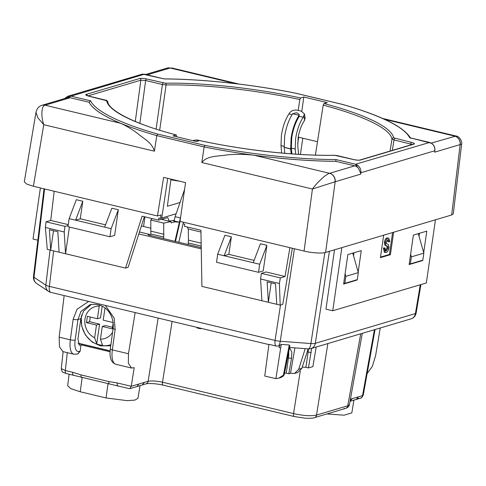 <?xml version="1.0" encoding="UTF-8"?>
<svg xmlns="http://www.w3.org/2000/svg" width="486" height="486" viewBox="0 0 486 486"><rect width="100%" height="100%" fill="white"/><g stroke="black" fill="none" stroke-linecap="round" stroke-linejoin="round"><path stroke-width="0.73" d="M141.396 225.923A24.634 5.079 8.2 0 0 143.564 226.476L150.952 228.244M163.515 238.614L163.733 237.083L150.818 233.991L150.599 235.522M150.818 233.991L150.8 220.037L163.715 223.129L163.733 237.083M152.239 218.597L150.8 220.037M180.671 216.792L174.93 241.348M175.495 241.481L180.081 221.385M183.277 222.679L178.805 242.271M201.204 246.038L201.01 247.362M161.316 219.308L170.817 221.586L171.169 222.886L174.735 221.835L173.168 220.456L169.007 221.148M180.276 217.916L175.112 216.677L174.134 220.966L179.298 222.205L174.735 221.835M170.817 221.586L163.715 223.129M175.112 216.677L184.589 189.406M187.28 226.986L188.264 229.003L188.471 240.151L188.064 244.488M200.955 232.041L188.264 229.003M174.231 220.535L173.168 220.456M291.855 153.868L291.327 148.06L291.758 137.672C293.034 129.476 295.47 122.472 299.078 116.67L299.072 115.273L292.694 113.748L292.432 114.076C288.605 120.206 286.017 127.624 284.675 136.311L284.219 147.301L284.766 153.303M298.896 115.619C295.069 121.761 292.487 129.173 291.132 137.86L290.677 148.85L291.132 153.819M196.648 141.432L197.249 139.98L199.625 140.551M197.249 139.98L193.495 140.339L193.313 140.764M290.689 148.977L284.225 147.428M292.694 113.748L296.272 112.795L297.566 113.104L299.157 114.489L299.072 115.273M291.327 148.06L295.202 148.989L295.634 138.601C296.94 130.199 299.455 123.086 303.173 117.266L304.43 113.924L301.247 111.148L297.371 110.219C294.085 109.696 291.521 110.547 289.686 112.77L288.963 113.864C285.246 119.684 282.731 126.797 281.424 135.199L280.993 145.587L284.152 146.341M284.158 146.444L280.993 145.587M281.673 153.035L280.999 145.691M299.078 116.67L299.163 114.489M295.202 148.989L291.333 148.163M295.209 149.093L295.67 154.141M298.55 154.329L297.797 145.836L298.131 137.86C299.139 131.408 301.065 125.947 303.92 121.47L305.178 118.128L304.436 113.924M112.594 332.211A16.664 14.884 -106.6 0 1 100.438 339.125L102.522 345.303A23.905 21.36 73.4 0 1 99.581 344.817A23.905 21.36 73.4 0 1 96.708 343.9L94.63 337.721L96.477 325.055L86.472 322.637L87.395 316.325L97.4 318.743L99.253 306.083A16.664 14.884 -106.6 0 0 84.995 319.01A16.664 14.884 -106.6 0 0 94.63 337.721M113.129 322.546L103.214 320.146L104.988 308.002M100.438 339.125L102.291 326.458L112.296 328.882L113.171 322.898M99.758 305.099L99.253 306.083M90.275 317.024L89.588 321.708L99.6 324.132L96.708 343.9M99.6 324.132L96.477 325.055M89.588 321.708L86.472 322.637M102.218 306.192L100.523 317.82L97.4 318.743M102.291 326.458L105.413 325.535L112.539 327.254M279.505 345.564L279.134 347.636L279.499 345.552L278.757 345.85A6.354 5.662 72.5 0 1 275.841 345.983L268.94 344.331L264.749 376.061L275.902 378.637L278.776 378.157L283.417 375.174L289.285 344.999L281.285 344.404L279.499 345.552M289.285 344.999L289.844 345.959L284.334 374.287M44.032 188.817L33.491 276.589A7.247 1.555 6.8 0 0 33.996 277.269L45.836 285.148A7.247 1.555 6.8 0 0 49.384 286.388L275.07 340.413A7.247 1.658 8.7 0 0 280.246 341.263L310.906 343.553A7.247 2.242 94.3 0 1 308.324 348.875A7.247 7.247 0 0 0 310.931 348.596A7.247 6.47 73.4 0 0 315.305 343.323L415.421 313.561A7.247 1.428 9.5 0 0 416.125 313.093L420.925 284.571M294.431 248.759L280.246 341.263A7.247 2.242 94.3 0 1 278.757 345.85M289.528 347.605L291.861 352.271L291.515 358.461L288.793 373.783L290.507 373.272L294.923 347.879M279.134 347.636L280.677 348.006L275.902 378.637M78.787 344.811L80.05 345.115L79.376 345.145L77.942 339.058L80.834 318.688L77.954 319.545L75.154 340.079A13.766 5.498 103.5 0 0 79.194 351.414L80.178 351.123L78.015 353.808L76.995 354.112A3.621 3.238 73.4 0 0 79.194 351.414M326.957 413.926L344.088 415.196L351.84 412.875L353.881 400.294M69.121 374.22L67.676 385.708L70.92 388.709L80.233 391.771L106.07 397.955L127.247 400.664L134.926 400.087L137.969 398.301L140.004 385.769M201.228 247.301L200.59 247.489L147.999 234.902L149.609 234.422L139.452 231.992M149.5 235.254L149.609 234.422M66.078 373.491L63.235 372.398C62.457 372.458 61.813 371.189 61.297 368.607L65.343 370.52A3.621 1.446 103.5 0 0 66.078 373.491L116.336 385.598M308.16 348.863L301.885 368.309L297.663 372.543M290.507 373.272L294.619 373.448L298.72 369.251L305.214 348.644M360.357 398.21L360.357 398.21A3.621 3.238 -106.6 0 0 362.538 395.604L363.236 395.13C362.021 397.451 361.055 398.477 360.357 398.21L350.048 401.272M91.392 304.388L83.543 311.125L80.834 318.688M67.275 352.648L65.343 370.52L72.754 372.294C72.566 374.342 72.924 375.326 73.823 375.247M72.754 372.294L81.016 374.913L81.211 377.367M81.016 374.913L108.791 381.559L117.217 382.938C117.029 384.985 117.381 385.969 118.28 385.89M135.132 312.565L128.468 353.741L128.371 363.334L131.56 368.036L134.203 367.659L131.256 386.297L129.914 388.654L129.483 388.666L116.148 385.568M80.05 345.115L81.016 344.829L80.178 351.123M110.049 351.779L81.016 344.829M302.28 367.094L305.913 367.331L308.136 351.894A15.212 6.075 103.5 0 0 308.434 348.887M284.571 373.066L286.254 373.175L288.477 357.739A13.043 5.206 103.5 0 0 288.672 351.986M201.253 248.875L138.826 233.936M286.254 373.175L288.793 373.783M311.648 348.383L308.452 367.938L312.863 366.626L316.186 347.034M305.913 367.331L308.452 367.938M172.111 321.416L162.506 382.209A3.621 1.446 103.5 0 0 163.235 385.173L294.291 416.551A3.621 1.446 -76.5 0 1 293.562 413.58C303.434 415.767 311.095 416.265 316.544 415.062A3.621 3.238 73.4 0 1 314.363 417.674L345.564 408.398A3.621 3.238 73.4 0 1 344.027 408.434M360.727 333.797L347.751 405.792L349.446 404.619C349.106 406.399 347.812 407.657 345.564 408.398A3.621 3.238 73.4 0 0 347.751 405.792L316.544 415.062L327.843 343.572M350.418 399.206L352.222 398.672L350.06 401.266M352.222 398.672L358.389 396.837L356.214 399.437M367.124 373.613L372.319 366.42L375.575 355.782L380.252 327.989M75.154 340.079A3.621 0.802 -172.2 0 1 70.355 339.829A17.387 6.944 -76.5 0 0 73.836 354.221L62.901 351.603L59.468 346.84L59.164 337.15L70.355 339.829L73.161 319.296L77.031 309.272L88.683 301.442M105.328 305.427L114.174 318.16L115.146 329.35L112.339 349.884A17.387 6.944 103.5 0 0 115.82 364.269C111.106 362.605 109.271 357.471 110.322 348.863L113.123 328.336C114.587 317.401 106.975 301.757 89.898 304.746L80.949 311.465L77.954 319.545A3.621 0.802 -172.2 0 1 73.161 319.296M117.217 382.938L131.256 386.297L138.789 384.062L137.022 386.51L129.914 388.654M138.789 384.062L144.427 382.385L142.246 384.991L145.958 383.885C149.402 383.035 158.223 383.855 163.235 385.173M300.293 370.976L293.562 413.58L162.506 382.209C156.34 380.933 151.547 380.623 148.139 381.279A3.621 3.238 73.4 0 1 145.958 383.885M201.398 328.427L200.347 328.736L197.116 327.965L197.195 327.418M64.152 295.573L59.164 337.15M200.347 328.736L200.426 328.19M343.748 283.101L344.829 283.356L357.307 279.65L358.322 272.634L345.838 276.34L345.096 273.74M344.829 283.356L345.838 276.34M352.763 253.115L358.322 272.634M409.273 263.625L410.354 263.88L422.832 260.168L423.847 253.157L411.363 256.863L410.621 254.263M410.354 263.88L411.363 256.863M418.288 233.638L423.847 253.157M324.842 252.647L310.906 343.553A7.247 1.658 8.7 0 0 315.305 343.323L329.411 251.329M44.597 188.951L33.996 277.269A7.247 6.506 123.7 0 0 36.669 283.484L48.509 291.369A7.247 7.247 0 0 0 50.836 292.384A7.247 2.892 103.5 0 1 49.384 286.388L53.648 250.891M50.052 250.029L45.836 285.148A7.247 6.506 123.7 0 0 48.509 291.369M284.322 374.342L283.417 375.174C284.577 373.959 284.547 374.25 283.326 376.055L280.817 377.549L278.776 378.157M280.677 348.006L281.285 344.404M172.518 179.984L172.585 179.51M180.039 202.498L167.378 206.264L170.957 179.115M144.348 216.713L128.116 267.343L125.552 268.102L142.106 216.173L158.588 220.122L158.904 218.02L160.514 218.402L161.048 214.903L157.464 215.966L163.63 177.366L185.567 182.615L180.014 221.367L304.066 251.062L312.437 189.011L335.036 181.77A7.247 6.421 -105.6 0 0 329.63 173.314L354.737 165.854A7.247 6.47 73.4 0 1 358.376 168.144A6.16 5.504 -106.6 0 0 356.572 166.291L355.539 164.256L357.508 165.24A1.087 0.334 123.7 0 0 356.572 166.291L335.85 161.334A163.424 33.68 -171.8 0 1 254.172 155.253L329.63 173.314C326.562 173.727 317.2 182.28 312.437 189.011L201.811 162.531L204.15 146.954L204.861 145.363A161.972 33.382 8.2 0 0 335.96 159.572L355.539 164.256L429.618 142.441L409.595 137.684A161.972 33.382 8.2 0 0 342.515 104.447L295.354 93.16A161.972 33.382 8.2 0 0 164.256 78.951L142.592 74.109A1.087 0.486 -98.1 0 1 142.623 74.103L142.623 74.103A1.087 0.486 -98.1 0 1 142.659 74.103M54.207 191.253L50.726 220.431L68.271 224.629M125.552 268.102L65.549 253.741L69.395 227.047M105.535 224.842L80.275 218.791L82.802 201.253L76.338 199.703L69.133 218.639L67.967 226.707L109.958 236.755L111.118 228.687L104.66 227.144L111.865 208.208L118.329 209.758L111.118 228.687M109.958 236.755L114.635 235.364L118.329 209.758M183.35 222.169L183.125 223.815L184.741 224.204L184.443 226.312L200.925 230.255L201.909 286.382L261.918 300.743L260.569 278.982L261.383 273.369L266.061 271.978L285.027 276.516L289.905 247.672M254.105 260.405L228.839 254.36L231.366 236.816L224.909 235.273L217.704 254.202L216.537 262.27L258.522 272.324L259.688 264.256L253.23 262.707L260.435 243.778L266.893 245.321L259.688 264.256M258.522 272.324L263.205 270.933L266.893 245.321M160.514 218.402L176.126 213.767M41.984 105.28A7.247 6.47 73.4 0 1 42.075 105.255L67.117 97.808A7.247 6.47 73.4 0 1 70.191 97.735L45.089 105.201A7.247 6.518 -107.6 0 0 41.887 105.31C38.819 106.294 36.857 108.633 35.994 112.315L37.902 117.861L43.764 124.695L33.406 186.272L157.464 215.966M33.406 186.272L26.766 184.109L24.3 181.849L35.994 112.315M37.859 240.193L33.024 239.033L40.387 187.942M423.695 252.641L426.799 231.111L413.386 235.096L409.139 264.566L422.553 260.581L422.601 260.241M358.176 272.117L361.274 250.588L347.861 254.573L343.614 284.043L357.028 280.058L357.082 279.717M332.74 310.779L426.35 282.955L435.45 219.806L393.636 232.235L390.404 254.688L380.417 257.659L383.654 235.206L341.84 247.635L332.74 310.779L325.96 309.157L334.514 249.81M261.383 273.369L280.343 277.907L279.401 283.49L280.185 305.117L268.375 302.292L271.182 282.822M59.085 252.191L57.828 231.749L49.426 229.738L50.69 250.181L47.276 249.367L45.374 227.466L46.049 221.823L65.015 226.361L64.207 231.974L65.549 253.741L50.69 250.181L53.496 230.71M176.54 136.748L176.187 134.956L173.01 135.904L196.405 141.505L199.716 140.551C243.99 150.235 296.49 155.963 334.55 155.277L337.114 155.581A1.452 0.577 -76.5 0 1 337.229 155.648M105.626 100.207A1.452 0.577 103.5 0 0 105.498 100.134C106.282 100.013 107.048 100.578 107.801 101.835L107.801 101.835C108.487 110.34 135.466 124.507 176.327 134.95L176.187 134.956A145.065 29.895 -171.8 0 1 106.58 100.699L88.592 96.125C86.004 95.432 85.226 94.855 86.253 94.393L139.761 78.489C141.371 78.167 143.601 78.313 146.468 78.92L165.447 83.203A145.065 29.895 -171.8 0 1 300.634 97.965L299.813 99.533A143.619 29.597 8.2 0 0 166.09 84.941L159.694 130.205M167.725 178.344L161.765 218.032M301.794 111.306L303.811 97.018L300.634 97.965M298.222 110.419L299.813 99.533M390.064 151.067L392.008 139.02A143.619 29.597 8.2 0 0 323.202 105.128L315.39 155.113M323.202 105.128L324.034 103.567L327.212 102.619L303.811 97.018M297.705 143.577L298.69 137.216L317.48 141.718M169.268 221.106L167.7 217.582L158.588 220.122M292.347 248.255L282.749 304.358L280.185 305.117M451.67 214.988L460.127 144.591L461.645 144.099L453.274 213.816L451.67 214.988L435.45 219.806M409.595 137.684L431.459 143.261A7.247 6.47 -106.6 0 1 434.8 150.763L434.618 152.173L434.8 150.763L360.849 172.743L360.673 174.152L335.164 181.734L325.614 252.453L341.84 247.635M325.614 252.453C322.795 253.643 310.943 252.878 304.066 251.062M324.034 103.567A145.065 29.895 -171.8 0 1 393.642 137.824L411.624 142.398C414.212 143.091 414.995 143.668 413.963 144.129L360.454 160.034C358.85 160.356 356.615 160.21 353.747 159.602L334.775 155.326A145.065 29.895 -171.8 0 1 199.588 140.557M335.85 161.334L335.96 159.572M201.811 162.531C207.267 155.405 218.305 156.498 226.689 154.937C235.734 154.068 244.895 154.171 254.172 155.253M154.396 151.182L43.764 124.695C40.757 116.105 41.474 105.48 45.089 105.201L120.546 123.262C126.05 125.704 131.84 129.179 137.909 133.674C143.242 138.516 151.984 142.24 154.396 151.182L156.778 135.612L157.707 134.075L204.861 145.363M335.856 161.303A163.418 33.68 -171.8 0 1 204.15 146.954L156.778 135.612A163.418 33.68 -171.8 0 1 89.084 102.236L68.362 97.297A6.16 5.504 -106.6 0 0 66.412 98.02M120.546 123.262A163.424 33.68 -171.8 0 1 89.078 102.26M302.796 138.2L300.439 154.439M383.654 235.206L393.636 232.235M280.343 277.907L285.027 276.516M46.049 221.823L50.726 220.431M162.877 219.684L162.816 218.864M412.316 144.451L394.031 139.944L392.008 139.02A1.452 1.415 169.4 0 1 393.642 137.824M165.447 83.203A1.452 0.869 -90.9 0 1 166.09 84.941L162.421 84.503L145.648 80.488L140.855 80.178L87.936 95.906M360.673 174.152L360.484 172.785L358.376 168.144M434.897 150.709L434.903 150.69C435.158 147.55 434.053 145.077 431.586 143.267L431.586 143.267A1.087 0.334 -56.3 0 1 431.647 143.388M431.307 143.091L456.014 136.007L382.585 118.432M329.696 173.295A7.247 6.47 73.4 0 1 335.164 181.734L335.036 181.77M167.135 68.083A7.247 6.421 74.4 0 1 167.227 68.052L171.941 68.004L170.118 68.034L147.228 74.838M276.771 304.303L275.507 283.86L267.112 281.85L268.375 302.292L261.918 300.743M104.66 227.144L75.591 220.182L80.275 218.791M82.802 201.253L75.591 220.182L69.133 218.639M253.23 262.707L224.161 255.751L228.839 254.36M231.366 236.816L224.161 255.751L217.704 254.202M65.015 226.361L68.155 225.431M45.374 227.466L64.207 231.974M260.569 278.982L279.401 283.49M353.516 255.758L353.948 252.763M419.041 236.281L419.473 233.286M421.945 260.435L422.553 260.581M356.426 279.912L357.028 280.058M392.591 232.545L389.432 254.457L390.404 254.688M389.432 254.457L380.495 257.112M385.902 250.904L386.358 250.879L388.138 248.006L387.743 246.305L385.793 245.4L385.313 242.642C385.89 239.963 386.801 238.468 388.035 238.152L388.77 238.104L389.748 241.603L388.867 241.864C388.988 240.169 388.642 239.47 387.834 239.762L386.212 242.247L386.255 243.419L388.435 244.573L389.031 247.647C388.423 250.484 387.464 252.094 386.163 252.483L384.347 252.313L383.308 247.994L385.155 247.963C384.961 250.138 385.362 251.11 386.358 250.879L385.52 250.673M385.392 250.642L387.166 247.775L386.777 246.074L384.827 245.169L384.341 242.411C384.924 239.732 385.829 238.231 387.063 237.921L388.77 238.104M388.867 241.864L387.901 241.633L387.737 239.792M385.313 252.544L384.274 248.225L383.308 247.994M388.32 239.726L387.834 239.762M388.035 238.152L387.063 237.921M385.313 242.642L384.341 242.411M385.793 245.4L384.827 245.169M387.743 246.305L386.777 246.074M388.138 248.006L387.166 247.775M384.274 248.225L385.155 247.963M89.084 102.236L90.621 100.839A161.972 33.382 8.2 0 0 157.707 134.075M164.256 78.951L144.512 74.188L71.041 96.155L68.362 97.297A1.087 0.486 81.9 0 1 68.641 96.088L71.041 96.155L90.621 100.839M164.232 78.908C202.686 79.048 251.772 84.37 295.458 93.148L295.354 93.16M410.621 138.297C404.036 126.895 381.389 115.613 342.685 104.454L342.515 104.447M431.459 143.261A1.087 0.334 -56.3 0 1 431.586 143.267L429.618 142.434M143.564 226.476L144.95 216.853M163.928 234.27L151.006 231.178M201.198 246.056L188.282 242.964M188.471 240.151L201.155 243.182M284.219 147.301L290.677 148.85M292.092 114.611L288.963 113.864M303.173 117.266L299.261 116.324M303.896 116.172L304.643 120.382M81.727 314.964A24.294 21.706 -106.6 0 0 99.697 345.145A24.294 21.706 -106.6 0 0 110.899 344.641M310.931 348.596L411.047 318.84A7.247 6.47 73.4 0 0 415.421 313.561L420.269 284.766M358.82 398.247L357.508 398.635M108.007 383.77L106.07 397.955M80.233 391.771L82.17 377.586M78.003 343.225L110.103 350.91M301.885 368.309L298.72 369.251M108.791 381.559L108.986 384.019M311.168 352.623L307.201 351.834M291.515 358.461L287.566 357.678M358.389 396.837L362.538 395.604L374.414 329.727M110.322 348.863A3.621 0.802 7.8 0 0 112.339 349.884L128.468 353.741M144.427 382.385L148.139 381.279L158.132 318.069M275.841 345.983A7.247 2.892 103.5 0 1 275.07 340.413L280.495 305.026M113.123 328.336A3.621 0.802 7.8 0 0 115.146 329.35M179.686 181.205A23.547 4.854 -171.8 0 1 170.872 179.735M460.248 144.549A7.247 6.518 72.4 0 0 454.726 136.129L384.614 119.343M135.284 121.488L140.855 80.178A1.452 1.294 -106.6 0 0 139.761 78.489M156.109 129.082L162.421 84.503A1.452 0.577 -76.5 0 1 163.241 82.936M146.468 78.92A1.452 0.577 -76.5 0 0 145.648 80.488L139.865 123.347M410.64 144.95L410.804 143.959A1.452 0.577 103.5 0 1 411.624 142.398M394.851 138.382A1.452 0.577 103.5 0 0 394.031 139.944L392.342 150.387M235.473 83.647L170.185 68.016A7.247 6.421 74.4 0 0 167.227 68.052L145.66 74.461M454.659 136.147A7.247 6.47 -106.6 0 1 460.127 144.591L434.618 152.173M413.963 144.129A1.452 1.294 -106.6 0 0 413.349 144.142L413.373 144.135M360.454 160.034A1.452 1.294 -106.6 0 0 359.84 160.046L413.349 144.142M336.974 155.587A1.452 0.577 -76.5 0 1 337.114 155.581L353.887 159.596C357.453 160.204 359.44 160.356 359.84 160.046M87.352 95.712A1.452 1.294 -106.6 0 0 86.253 94.393M86.842 95.59L105.498 100.134A1.452 0.577 103.5 0 0 105.365 100.14M107.801 101.835A1.452 1.415 169.4 0 0 106.58 100.699M41.887 105.31L42.075 105.255A7.247 6.47 73.4 0 1 45.155 105.183M170.118 68.034A7.247 6.47 -106.6 0 0 167.044 68.107M357.508 165.24A7.247 6.47 73.4 0 1 360.849 172.743L360.484 172.785M142.592 74.109A7.247 6.47 -106.6 0 0 141.76 74.291L67.809 96.271A7.247 6.47 73.4 0 1 68.641 96.088M110.735 345.801L100.31 345.856L92.054 342.023L85.566 335.206L81.763 326.41L81.174 316.878M289.553 347.478L308.324 348.875M110.109 350.819L77.979 343.128M297.748 372.519L294.619 373.448M294.291 416.551L305.354 418.203C310.311 418.391 313.312 418.215 314.363 417.674M363.242 395.13L375.071 329.532M61.291 368.607L63.125 351.657M115.82 364.269L131.56 368.036M142.258 384.985L136.627 386.662M362.295 333.329L349.446 404.613M73.836 354.221L76.995 354.112M33.491 276.589A7.247 7.247 0 0 0 36.669 283.484M268.91 344.586L50.836 292.384M411.047 318.84A7.247 7.247 0 0 0 416.125 313.093M178.97 181.035L170.884 179.65M461.645 144.099C462.374 142.222 460.029 136.39 456.014 136.007M239.1 84.084L171.941 68.004M342.673 104.447L295.464 93.148M67.809 96.271L64.595 98.561M144.512 74.188L141.76 74.291"/></g></svg>
